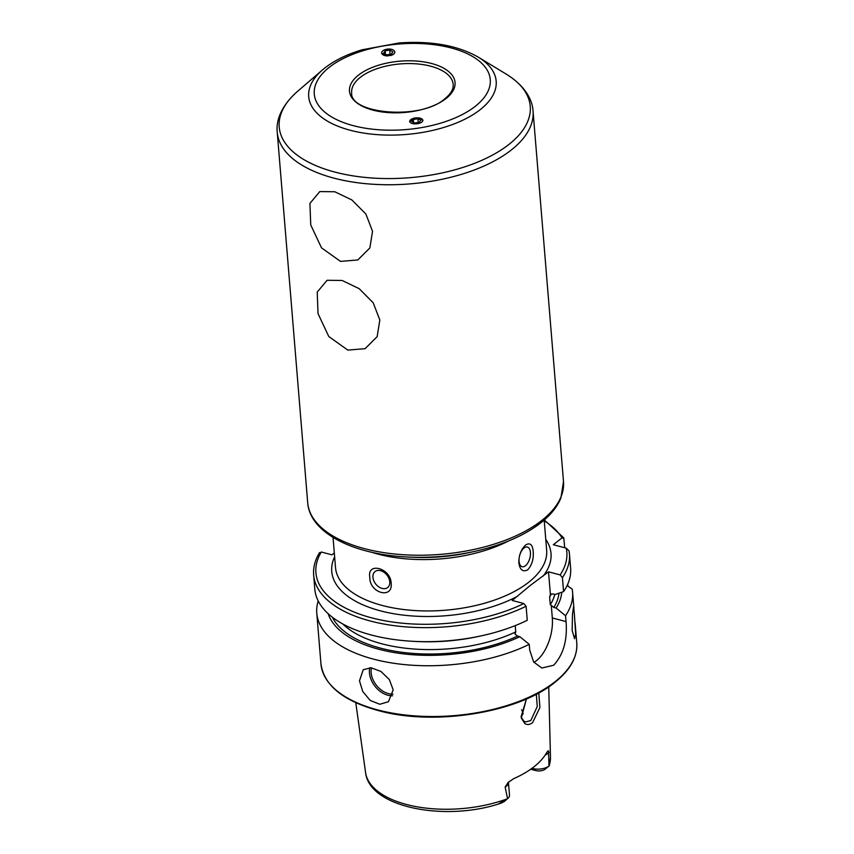 <?xml version="1.0" encoding="UTF-8"?>
<svg xmlns="http://www.w3.org/2000/svg" width="854" height="854" viewBox="0 0 854 854"><rect width="100%" height="100%" fill="white"/><g stroke="black" fill="none" stroke-linecap="round" stroke-linejoin="round"><path stroke-width="1.28" d="M538.789 692.882L539.899 707.571L532.554 722.697C529.843 724.726 527.281 725.035 524.858 723.637L521.335 718.075L526.406 698.946L521.1 716.773M521.164 717.211L524.025 721.288L525.477 721.94L530.804 720.552L537.262 706.471L536.323 694.195M342.08 280.454L327.071 280.283L317.218 292.111L318.03 313.642L328.801 336.551L347.802 350.087L365.096 348.667L377.148 336.636L379.827 319.994L373.187 302.754L359.15 288.641L342.08 280.454M334.789 191.755L319.78 191.584L309.927 203.401L310.739 224.933L321.51 247.852L340.511 261.388L357.794 259.958L369.857 247.938L372.536 231.295L365.896 214.055L351.859 199.943L334.789 191.755M574.4 614.464L575.66 634.106L574.539 638.717L572.159 630.455L572.479 614.239L573.6 606.148L574.4 614.464M381.546 53.14L387.502 55.916L393.811 54.09L394.954 52.062M422.997 120.457L420.04 118.065L414.115 118.055L409.6 121.578M372.931 577.304A10.184 7.174 -128.3 0 0 378.685 586.805A10.184 7.174 -128.3 0 0 387.663 587.552A10.184 7.174 -128.3 0 0 389.776 581.798A10.184 7.174 -128.3 0 0 384.022 572.297A10.184 7.174 -128.3 0 0 375.045 571.55A10.184 7.174 -128.3 0 0 372.931 577.304M391.153 583.079C393.203 599.583 369.419 593.231 369.814 577.4C366.793 561.654 390.598 567.942 391.153 583.079M519.072 561.345A10.184 5.263 104.9 0 0 522.125 566.714A10.184 5.263 104.9 0 0 528.028 562.647A10.184 5.263 104.9 0 0 530.419 552.399A10.184 5.263 104.9 0 0 527.366 547.03A10.184 5.263 104.9 0 0 521.463 551.097A10.184 5.263 104.9 0 0 519.072 561.345M533.216 551.556C533.739 559.082 531.903 565.167 527.708 569.81C522.872 572.287 519.915 569.97 518.858 562.882C518.73 555.463 521.004 549.496 525.669 544.969C530.035 542.375 532.554 544.564 533.216 551.556M393.182 689.818L388.463 701.71L379.806 704.272L370.198 700.429L362.769 691.537L359.481 680.841L363.238 669.717L371.084 667.775L380.916 671.436L389.339 679.56L393.182 689.818M547.99 750.944L546.645 752.62A93.823 45.614 175.3 0 1 534.102 766.721A93.823 45.614 175.3 0 1 513.574 778.709L508.066 782.552L505.141 787.014L507.554 798.693L498.853 803.699L503.999 801.746M549.101 765.921L544.671 769.561A7.045 3.427 -4.7 0 1 535.736 770.564L530.729 769.23M535.736 770.564L532.789 768.536A11.732 5.7 -4.7 0 0 548.994 766.006L549.496 765.131M548.546 750.869L548.994 766.006A92.808 45.123 175.3 0 0 550.478 757.295L548.738 686.829M567.109 585.534L572.18 589.111A128.335 62.395 175.3 0 1 572.586 592.164A128.335 62.395 175.3 0 1 565.54 615.713L566.031 621.595C567.547 640.009 563.437 654.559 553.691 665.223L541.863 668.041L533.675 662.021L529.726 650.225L529.234 644.343A128.335 62.395 175.3 0 1 394.292 663.344A128.335 62.395 175.3 0 1 316.781 613.193A128.335 62.395 175.3 0 1 318.211 600.96M567.867 586.068L567.718 584.221M481.752 635.739A128.335 62.395 175.3 0 1 413.517 641.343L416.325 641.493A117.873 57.314 175.3 0 0 479.009 636.337L481.752 635.739A128.335 62.395 175.3 0 0 527.26 620.282L526.107 606.233L523.833 603.543L512.219 600.458L530.313 585.428L548.524 571.817L560.139 574.913L562.412 577.603L563.565 591.641L555.025 594.512L552.709 593.893L550.403 594.651L549.634 596.786L550.286 604.664L553.83 607.45L556.135 608.059L565.54 615.713M507.468 798.757A92.808 45.123 175.3 0 1 365.565 772.507C369.174 807.457 444.603 821.729 499.398 803.721L502.398 802.611L503.999 801.009M521.591 709.685A69.259 33.68 175.3 0 1 523.16 713.944M564.718 547.756L563.736 537.849L544.297 519.969M563.971 538.607L562.028 537.871L553.339 544.724L566.245 548.172A125.89 61.21 175.3 0 1 560.139 574.913M319.364 553.573L321.307 552.004L331.96 554.844L334.32 552.986M566.245 548.172L569.02 550.809L569.458 554.043A128.335 62.395 175.3 0 1 562.412 577.603M569.042 550.99A128.335 62.395 175.3 0 1 569.458 554.043L570.611 568.091A128.335 62.395 175.3 0 1 563.565 591.641M413.517 641.343A128.335 62.395 175.3 0 1 314.806 589.121L313.653 575.084A128.335 62.395 175.3 0 0 391.153 625.235A128.335 62.395 175.3 0 0 526.107 606.233M550.414 594.64L548.524 571.817M529.234 644.343L519.83 636.7L517.524 636.081L514.983 634.042L515.741 631.907L515.229 625.608M561.74 592.26A117.873 57.314 175.3 0 1 556.135 608.059M519.83 636.7A117.873 57.314 175.3 0 1 403.067 653.822A117.873 57.314 175.3 0 1 328.128 613.674M551.289 605.401L552.314 617.944A32.591 16.834 -75.1 0 1 533.931 662.373M532.725 767.778L532.789 768.536L531.989 768.322M505.141 787.014A11.732 5.7 175.3 0 0 508.461 782.584L509.496 795.181A11.732 5.7 175.3 0 1 507.778 798.501A11.732 5.7 175.3 0 1 507.554 798.693M420.446 122.869A6.554 2.968 -5.1 0 0 419.186 118.001A6.554 2.968 -5.1 0 0 412.92 118.567A6.554 2.968 -5.1 0 0 412.119 118.877A6.554 2.968 -5.1 0 0 411.244 123.125A6.554 2.968 -5.1 0 0 420.446 122.869M420.905 120.19L417.926 118.759L413.293 119.443L411.66 121.556L414.649 122.987L419.271 122.303L420.905 120.19M413.571 122.474L413.293 119.443M418.246 122.464L417.926 118.759M390.203 55.617A6.554 3.405 -4.3 0 0 392.552 54.805A6.554 3.405 -4.3 0 0 393.16 49.948A6.554 3.405 -4.3 0 0 383.926 50.13A6.554 3.405 -4.3 0 0 382.112 54.015A6.554 3.405 -4.3 0 0 388.26 55.884M383.638 53.194L386.723 54.869L391.335 54.144L392.84 51.742L389.755 50.066L385.143 50.792L383.638 53.194M385.4 54.154L385.143 50.792M390.075 54.346L389.755 50.066M407.123 556.989L412.055 557.246A107.967 52.5 -4.7 0 0 469.465 552.527L474.28 551.471A126.296 61.413 175.3 0 1 407.123 556.989C352.969 554.47 309.799 532.693 307.696 502.686A128.335 62.395 -4.7 0 0 400.686 554.545A128.335 62.395 -4.7 0 0 541.788 520.449A128.335 62.395 -4.7 0 0 563.501 481.656L560.864 498.095C557.203 506.966 550.563 515.186 540.934 522.755C524.153 535.725 501.928 545.3 474.28 551.471A126.296 61.413 175.3 0 0 540.358 523.075M508.525 540.988A105.928 51.507 175.3 0 1 371.629 552.239M478.251 57.122C457.627 45.433 431.291 40.714 399.213 42.956L362.053 49.799C347.034 54.304 334.608 60.388 324.755 68.053L322.47 69.932A94.057 45.732 175.3 0 0 351.72 130.641A94.057 45.732 175.3 0 0 480.268 109.611A94.057 45.732 175.3 0 0 478.251 57.122L506.23 74.127A125.944 61.242 175.3 0 1 508.941 144.422A125.944 61.242 175.3 0 1 336.796 172.572A125.944 61.242 175.3 0 1 297.64 91.282C280.827 105.981 275.959 121.044 277.24 132.199L307.696 502.686M506.23 74.127C525.21 85.891 532.49 99.95 533.045 111.169A128.335 62.395 175.3 0 1 511.332 149.962A128.335 62.395 175.3 0 1 370.23 184.058A128.335 62.395 175.3 0 1 277.24 132.199M329.217 67.359A88.293 42.935 175.3 0 1 451.456 48.027A88.293 42.935 175.3 0 1 475.326 106.27A88.293 42.935 175.3 0 1 353.097 125.602A88.293 42.935 175.3 0 1 329.217 67.359M360.281 77.362A50.93 24.766 175.3 0 1 416.272 63.836A50.93 24.766 175.3 0 1 453.175 84.407C453.613 89.051 450.891 93.801 444.977 98.658C420.958 120.585 349.478 113.902 351.667 92.755A50.93 24.766 175.3 0 1 360.281 77.362M358.445 75.141A52.959 25.748 175.3 0 1 431.772 63.548A52.959 25.748 175.3 0 1 446.098 98.477A52.959 25.748 175.3 0 1 372.771 110.081A52.959 25.748 175.3 0 1 358.445 75.141M371.49 667.817A19.151 13.493 -128.3 0 0 371.148 672.706A19.151 13.493 -128.3 0 0 392.968 694.099M392.552 695.743A20.368 14.358 51.7 0 1 369.462 672.973A20.368 14.358 51.7 0 1 369.835 667.7M545.247 754.957A11.732 5.7 -4.7 0 0 548.001 753.377A11.732 5.7 -4.7 0 0 549.015 752.406M575.116 622.961L576.76 642.923A128.335 62.395 175.3 0 1 555.047 681.727A128.335 62.395 175.3 0 1 413.944 715.823A128.335 62.395 175.3 0 1 320.955 663.964L316.781 613.193M544.179 520.075L546.656 550.211A105.928 51.507 175.3 0 1 528.733 582.225A105.928 51.507 175.3 0 1 412.268 610.375A105.928 51.507 175.3 0 1 335.515 567.568L333.039 537.433M517.524 596.263A109.995 53.482 175.3 0 1 387.011 612.425A109.995 53.482 175.3 0 1 334.629 556.744M544.233 520.791A125.89 61.21 175.3 0 1 562.028 537.871M545.77 539.386A109.995 53.482 175.3 0 1 543.219 576.002M523.833 603.543A125.89 61.21 175.3 0 1 373.017 618.2A125.89 61.21 175.3 0 1 321.307 552.004M551.3 593.914A111.938 54.421 175.3 0 1 549.634 596.786M554.79 594.448A111.938 54.421 175.3 0 1 550.286 604.664M515.741 631.907A111.938 54.421 175.3 0 1 342.86 624.018M517.524 636.081A115.194 56.012 175.3 0 1 332.387 617.25M558.996 593.178A115.194 56.012 175.3 0 1 553.83 607.45M566.031 621.595L552.314 617.944M297.64 91.282L322.47 69.932A94.057 45.732 175.3 0 1 324.627 68.16M576.76 642.923C577.624 656.886 570.301 670.048 554.79 682.41C518.933 712.065 437.675 725.719 382.048 711.553C344.536 702.009 324.168 686.146 320.955 663.964M572.586 592.164L573.909 608.261M533.045 111.169L563.501 481.656M365.565 772.507L355.776 702.693M550.478 757.295L549.464 765.227M319.577 552.549C315.041 559.957 313.066 567.462 313.653 575.084M508.461 782.584L508.525 782.018L508.066 782.552M504.148 801.618L507.778 798.501"/></g></svg>

